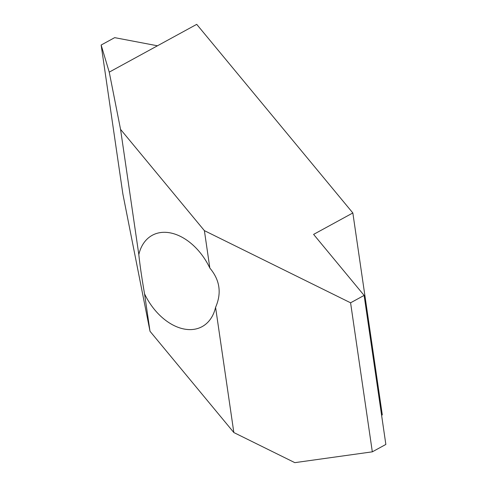 <?xml version="1.0" encoding="UTF-8"?>
<svg xmlns="http://www.w3.org/2000/svg" width="487" height="487" viewBox="0 0 487 487"><rect width="100%" height="100%" fill="white"/><g stroke="black" fill="none" stroke-linecap="round" stroke-linejoin="round"><path stroke-width="0.73" d="M209.848 268.075L204.388 230.637L350.585 302.804L364.118 295.414L313.604 234.393L352.844 212.959L196.711 24.35L157.471 45.784L114.676 37.645L101.144 45.035L122.882 194.063L150.008 331.276L233.845 432.547L215.577 307.346C221.804 293.119 219.899 280.031 209.848 268.075A52.03 34.948 -118.6 0 0 152.254 235.294A52.03 34.948 -118.6 0 0 138.819 254.567C139.879 264.812 141.79 277.9 144.548 293.838A52.03 34.948 -118.6 0 0 202.142 326.619A52.03 34.948 -118.6 0 0 215.577 307.346M364.118 295.414L385.856 444.442L372.324 451.833L294.824 462.65L233.845 432.547M204.388 230.637L120.557 129.365L109.24 72.131L157.471 45.784M381.595 415.253L382.295 414.869L352.844 212.959M144.548 293.838L150.008 331.276M120.557 129.365L138.819 254.567M109.24 72.131L101.144 45.035M350.585 302.804L372.324 451.833"/></g></svg>
